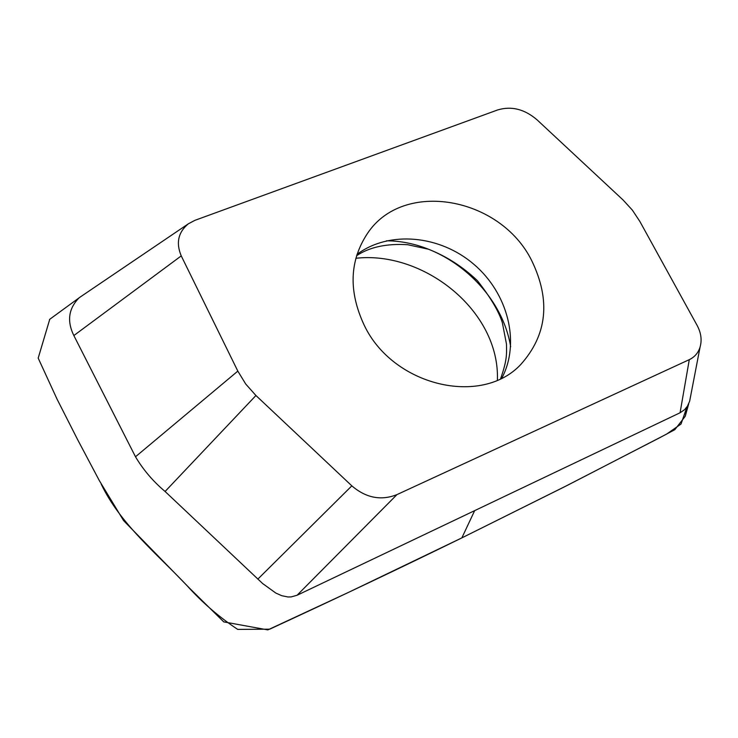 <?xml version="1.0" encoding="UTF-8"?>
<svg xmlns="http://www.w3.org/2000/svg" width="738" height="738" viewBox="0 0 738 738"><rect width="100%" height="100%" fill="white"/><g stroke="black" fill="none" stroke-linecap="round" stroke-linejoin="round"><path stroke-width="1.11" d="M497.578 109.971C511.397 105.792 524.589 109.113 537.153 119.916L623.056 199.97L632.365 210.118L639.883 221.483L697.216 325.587C701.118 332.939 702.069 340.144 700.048 347.192C698.194 352.939 694.606 357.091 689.292 359.646L396.961 494.608C381.085 500.918 366.039 497.993 351.832 485.853L255.929 395.503L245.717 384.028L237.83 371.113L181.244 255.892C175.819 242.922 178.19 232.23 188.365 223.798L194.924 220.33L497.578 109.971M531.784 260.772C500.493 196.972 403.326 179.168 367.432 233.494C349.498 260.717 348.401 291.242 364.148 325.08C392.791 385.928 481.471 406.952 520.89 364.36C547.209 334.794 550.834 300.265 531.784 260.772M81.079 296.445L79.095 297.848C68.533 308.539 66.789 321.104 73.846 335.559L135.497 456.776C143.264 469.848 153.135 481.416 165.091 491.48L255.929 395.503M165.091 491.48L262.645 583.546L275.846 593.075L281.75 595.704L287.995 596.977L291.141 596.922L297.082 595.252L396.961 494.608M257.811 579.145L351.832 485.853M297.082 595.252L680.076 412.763L689.292 359.646M680.076 412.763L684.56 409.71L687.429 406.195L689.652 401.214L690.574 396.251M73.846 335.559L181.244 255.892M51.549 317.977L49.75 319.277L38.191 358.124L57.047 399.129L77.748 439.876L99.39 480.706L123.578 520.594L189.851 588.509L223.762 621.885L267.829 629.901L348.142 592.559L461.859 537.882L563.924 487.089L659.523 437.828L674.809 429.682L685.242 416.287L686.7 410.273M355.836 258.282C423.188 250.569 499.93 310.44 497.403 380.098M686.995 406.859L681.045 424.009L666.552 434.138L567.743 485.161L461.859 537.882C401.509 567.448 337.46 597.881 269.721 629.173L237.719 629.403C219.168 617.125 202.304 602.577 187.111 585.741C156.456 553.26 120.368 524.183 101.198 484.11M49.511 319.453L51.503 318.004M135.497 456.776L237.83 371.113M474.672 510.631L461.859 537.882M501.923 377.976C520.613 342.423 507.873 293.124 473.768 264.213C439.83 235.099 389.138 230.302 356.989 254.37M510.659 346.712C501.37 289.683 444.258 240.975 386.472 240.8M689.652 401.214L700.048 347.192M79.852 297.276L188.365 223.798M49.75 319.277L79.095 297.848M688.72 403.751L685.242 416.287M500.641 378.612C506.969 360.43 506.729 354.821 506.462 344.019L502.347 322.654C498.759 311.251 490.466 297.285 477.468 280.744C462.883 266.833 446.545 256.335 428.446 249.223L407.699 244.721C386.509 243.42 369.461 247.092 356.565 255.735"/></g></svg>
